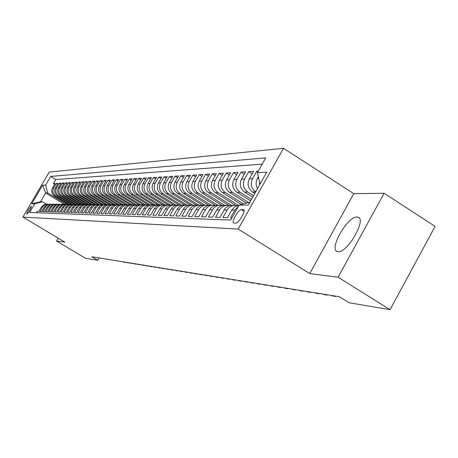 <?xml version="1.0" encoding="UTF-8"?>
<svg xmlns="http://www.w3.org/2000/svg" width="458" height="458" viewBox="0 0 458 458"><rect width="100%" height="100%" fill="white"/><g stroke="black" fill="none" stroke-linecap="round" stroke-linejoin="round"><path stroke-width="0.69" d="M338.056 251.648C347.175 253.429 367.076 218.93 357.956 217.189L357.068 217.046C347.702 215.987 328.523 249.421 337.328 251.499L338.056 251.648M26.77 214.138C29.295 211.693 30.841 209.071 31.419 206.272L31.373 206.266C28.848 208.722 27.297 211.344 26.73 214.132L26.77 214.138M283.513 148.312L49.218 172.076L22.9 217.103L238.183 229.08L283.513 148.312L353.782 193.682L309.745 273.581L338.101 277.222L384.119 193.259L353.782 193.682M384.119 193.259L435.1 226.401L390.056 309.688L338.101 277.222M36.411 212.741L37.19 211.413L38.838 211.464L41.489 206.924L42.611 206.947L44.054 205.293L45.582 204.445L48.416 204.176M42.611 206.947L39.955 211.504L41.638 211.556L44.312 206.97L45.457 206.993L46.911 205.327L48.451 204.468L51.325 204.199M45.457 206.993L42.771 211.596L44.489 211.653L47.191 207.022L48.353 207.039L49.825 205.356L51.382 204.491L54.29 204.216M48.353 207.039L45.651 211.688L47.403 211.745L50.122 207.068L51.313 207.09L52.452 205.682L54.37 204.52L57.319 204.239M51.313 207.09L48.582 211.785L50.369 211.842L53.122 207.119L54.336 207.142L55.481 205.716L57.416 204.543L60.404 204.268M54.336 207.142L51.577 211.882L53.403 211.945L56.174 207.171L57.416 207.193L58.927 205.459L60.53 204.566L63.553 204.291M57.416 207.193L54.628 211.985L56.494 212.043L59.294 207.222L60.559 207.245L61.733 205.791L63.702 204.594L66.771 204.314M60.559 207.245L57.748 212.088L59.649 212.146L62.477 207.279L63.771 207.297L65.311 205.528L66.948 204.617L70.051 204.337M63.771 207.297L60.931 212.191L62.872 212.254L65.729 207.331L67.051 207.354L68.242 205.871L70.257 204.646L73.4 204.365M67.051 207.354L64.183 212.294L66.164 212.363L69.049 207.388L70.4 207.411L71.603 205.911L73.635 204.674L76.824 204.388M70.4 207.411L67.498 212.403L69.524 212.472L72.444 207.445L73.818 207.468L75.038 205.951L77.087 204.697L80.322 204.417M73.818 207.468L70.893 212.518L72.959 212.586L75.908 207.503L77.316 207.526L78.919 205.676L80.619 204.726L83.9 204.445M77.316 207.526L74.356 212.632L76.475 212.701L79.446 207.56L80.889 207.583L82.509 205.716L84.226 204.755L87.552 204.474M80.889 207.583L77.9 212.747L80.058 212.815L83.07 207.623L84.535 207.646L86.178 205.756L87.913 204.789L91.285 204.503M84.535 207.646L81.518 212.867L83.728 212.936L86.768 207.686L88.274 207.709L89.928 205.797L91.68 204.818L95.104 204.531M88.274 207.709L85.222 212.987L87.484 213.062L90.552 207.749L92.092 207.772L93.764 205.842L95.539 204.846L99.008 204.56M92.092 207.772L89.007 213.113L91.319 213.188L94.422 207.812L95.997 207.84L97.691 205.882L99.483 204.881L103.004 204.594M95.997 207.84L92.882 213.239L95.247 213.314L98.384 207.88L99.999 207.903L101.705 205.928L103.519 204.909L107.098 204.623M99.999 207.903L96.844 213.365L99.266 213.445L102.443 207.943L104.092 207.972L105.815 205.974L107.647 204.944L111.283 204.657M104.092 207.972L100.903 213.502L103.382 213.583L106.594 208.018L108.277 208.041L110.029 206.02L111.878 204.978L115.571 204.692M108.277 208.041L105.059 213.634L107.601 213.72L110.842 208.087L112.571 208.115L114.34 206.066L116.212 205.012L119.962 204.726M112.571 208.115L109.313 213.777L111.918 213.863L115.198 208.161L116.967 208.19L118.754 206.117L120.649 205.047L124.456 204.76M116.967 208.19L113.67 213.92L116.338 214.006L119.658 208.235L121.473 208.264L122.858 206.524L125.194 205.087L129.07 204.8M121.473 208.264L118.141 214.063L120.872 214.155L124.233 208.31L126.093 208.344L127.919 206.214L129.86 205.121L133.793 204.835M126.093 208.344L122.721 214.218L125.521 214.31L128.921 208.39L130.828 208.419L132.683 206.266L134.641 205.161L138.642 204.875M130.828 208.419L127.416 214.367L130.29 214.464L133.73 208.47L135.688 208.505L137.125 206.695L139.541 205.201L141.757 204.749L143.612 204.915M135.688 208.505L132.23 214.527L135.184 214.625L138.66 208.55L140.669 208.585L142.123 206.753L144.573 205.241L146.812 204.783L148.713 204.961M140.669 208.585L137.177 214.688L140.205 214.791L143.726 208.636L145.787 208.671L147.705 206.432L149.737 205.281L152.004 204.823L153.951 205.001M145.787 208.671L142.249 214.854L145.358 214.957L148.924 208.722L151.043 208.756L153.968 205.825L157.924 204.858L140.675 194.221L142.61 194.181C139.083 191.478 138.242 188.072 140.096 183.956L143.446 178.122L145.547 179.421M151.043 208.756L147.459 215.025L150.653 215.134L154.26 208.814L156.436 208.848C158.073 206.214 160.392 204.898 163.403 204.892L164.851 205.092M156.436 208.848L152.806 215.203L156.086 215.312L159.745 208.905L161.977 208.94C163.638 206.272 165.985 204.932 169.036 204.932L170.525 205.138M161.977 208.94L158.308 215.38L161.68 215.495L165.378 208.997L167.68 209.037C169.357 206.329 171.739 204.972 174.824 204.972L176.359 205.184M167.68 209.037L163.958 215.569L167.422 215.684L171.172 209.094L173.536 209.134C175.237 206.386 177.652 205.012 180.773 205.012L182.358 205.236M173.536 209.134L169.769 215.758L173.336 215.873L177.131 209.197L179.565 209.237C181.288 206.449 183.732 205.058 186.898 205.052L188.53 205.287M179.565 209.237L175.746 215.953L179.416 216.073L183.263 209.3L185.771 209.34C187.511 206.512 189.99 205.098 193.196 205.098L194.879 205.344M185.771 209.34L181.9 216.153L185.673 216.279L189.578 209.403L192.154 209.449C193.923 206.581 196.43 205.144 199.682 205.138L201.423 205.402M192.154 209.449L188.232 216.365L192.12 216.491L196.076 209.512L198.732 209.558C200.524 206.644 203.071 205.19 206.363 205.184L208.161 205.459M198.732 209.558L194.753 216.577L198.766 216.708L202.774 209.627L205.51 209.672C207.325 206.713 209.907 205.236 213.245 205.236L215.1 205.516M205.51 209.672L201.48 216.8L205.608 216.932L209.678 209.741L212.495 209.787C214.338 206.787 216.955 205.287 220.344 205.281L222.256 205.579M212.495 209.787L208.407 217.023L212.667 217.166L216.794 209.861L219.703 209.907C221.575 206.861 224.225 205.333 227.66 205.333L229.641 205.648M219.703 209.907L215.552 217.258L219.954 217.401L224.134 209.982L227.139 210.033C229.034 206.936 231.725 205.384 235.212 205.384L237.261 205.711M227.139 210.033L222.931 217.498L227.471 217.647L231.714 210.108L234.817 210.159L238.292 206.615M234.817 210.159L230.546 217.75L232 217.796M258.295 171.063L256.761 171.16L257.848 171.847M254.803 193.431L252.461 191.948C248.041 188.484 246.994 184.11 249.324 178.838L253.537 171.355L248.768 171.647L252.158 173.805M252.679 197.215L244.589 192.108C240.227 188.696 239.196 184.397 241.492 179.204L245.643 171.842L241.023 172.122L244.309 174.206M250.623 200.873L236.958 192.263C232.658 188.908 231.639 184.671 233.901 179.559L237.994 172.311L233.517 172.586L236.7 174.601M246.524 203.083L229.555 192.417C225.319 189.108 224.311 184.935 226.544 179.902L230.58 172.769L226.241 173.032L229.326 174.985M241.36 204.474L222.382 192.56C218.197 189.303 217.206 185.198 219.411 180.24L223.389 173.21L219.176 173.468L222.17 175.357M235.71 205.419L215.42 192.704C211.293 189.492 210.314 185.444 212.489 180.561L216.411 173.639L212.323 173.891L215.231 175.723M228.828 205.459L208.665 192.841C204.589 189.675 203.627 185.69 205.768 180.876L209.638 174.051L205.671 174.298L208.493 176.072M222.273 205.579L202.098 192.973C198.079 189.858 197.123 185.925 199.241 181.185L203.06 174.458L199.201 174.693L201.949 176.416M215.478 205.43L195.721 193.104C191.753 190.03 190.814 186.154 192.898 181.483L196.671 174.853L192.921 175.082L195.589 176.754M208.905 205.304L189.52 193.23C185.605 190.202 184.677 186.383 186.732 181.769L190.459 175.231L186.812 175.454L189.406 177.08M202.545 205.201L183.498 193.35C179.628 190.362 178.712 186.595 180.744 182.049L184.419 175.603L180.87 175.82L183.395 177.401M196.39 205.127L177.63 193.471C173.811 190.522 172.906 186.807 174.91 182.324L178.54 175.964L175.093 176.175L177.544 177.71M190.436 205.075L171.927 193.585C168.155 190.683 167.256 187.013 169.237 182.593L172.826 176.313L169.466 176.525L171.853 178.013M184.666 205.041L166.374 193.7C162.647 190.831 161.76 187.213 163.718 182.851L167.256 176.656L163.987 176.857L166.311 178.305M179.038 205.001L160.964 193.808C157.283 190.98 156.407 187.408 158.342 183.103L161.834 176.988L158.651 177.189L160.918 178.597M173.553 204.961L155.697 193.917C152.056 191.123 151.192 187.603 153.098 183.349L156.556 177.315L153.453 177.504L155.663 178.878M168.212 204.926L150.562 194.02C146.961 191.261 146.108 187.786 147.997 183.589L151.409 177.63L148.386 177.819L150.539 179.152M163.002 204.892L145.558 194.123C141.997 191.398 141.156 187.963 143.022 183.818L146.394 177.939L143.446 178.122M140.675 194.221C137.16 191.536 136.324 188.141 138.167 184.047L141.505 178.242L138.625 178.42L140.675 179.685M153.012 204.846L135.912 194.318C132.436 191.662 131.612 188.312 133.433 184.271L136.73 178.534L133.925 178.706L135.923 179.942M148.272 204.875L131.269 194.415C127.834 191.787 127.015 188.478 128.818 184.488L132.076 178.82L129.339 178.986L131.286 180.194M143.657 204.909L126.734 194.507C123.334 191.913 122.526 188.644 124.313 184.7L127.536 179.101L124.862 179.261L126.763 180.441M138.963 204.818L122.309 194.598C118.948 192.034 118.147 188.805 119.91 184.906L123.099 179.37L120.488 179.53L122.343 180.675M134.389 204.743L117.987 194.684C114.66 192.154 113.87 188.959 115.611 185.106L118.765 179.639L116.218 179.794L118.032 180.91M129.94 204.68L113.761 194.77C110.475 192.268 109.691 189.114 111.414 185.301L114.534 179.897L112.044 180.051L113.819 181.145M125.618 204.634L109.639 194.856C106.382 192.383 105.609 189.263 107.315 185.496L110.401 180.149L107.962 180.303L109.697 181.368M121.416 204.606L105.603 194.936C102.386 192.492 101.619 189.406 103.308 185.685L106.359 180.4L103.977 180.544L105.672 181.586M117.311 204.577L101.665 195.016C98.476 192.6 97.714 189.549 99.386 185.868L102.409 180.641L100.079 180.784L101.739 181.803M113.298 204.554L97.806 195.097C94.651 192.704 93.901 189.686 95.556 186.045L98.544 180.881L96.266 181.019L97.886 182.015M109.37 204.526L94.039 195.171C90.913 192.807 90.169 189.824 91.806 186.223L94.766 181.11L92.539 181.248L94.125 182.221M105.529 204.497L90.346 195.245C87.255 192.91 86.522 189.956 88.136 186.395L91.068 181.339L88.886 181.471L90.438 182.421M101.762 204.468L86.739 195.32C83.677 193.007 82.95 190.087 84.553 186.561L87.449 181.563L85.314 181.694L86.837 182.622M98.086 204.451L83.207 195.389C80.173 193.104 79.452 190.213 81.037 186.727L83.911 181.78L81.822 181.906L83.304 182.816M94.52 204.445L79.744 195.463C76.744 193.196 76.028 190.339 77.597 186.887L80.442 181.992L78.398 182.118L79.852 183.005M91.05 204.463L76.354 195.532C73.383 193.287 72.679 190.459 74.23 187.047L77.047 182.198L75.043 182.324L76.469 183.194M87.627 204.463L73.04 195.6C70.097 193.379 69.393 190.58 70.933 187.202L73.721 182.404L71.757 182.524L73.154 183.377M84.186 204.405L69.788 195.663C66.874 193.471 66.175 190.7 67.704 187.351L70.463 182.605L68.54 182.725L69.908 183.561M80.826 204.354L66.605 195.726C63.714 193.557 63.027 190.814 64.538 187.499L67.269 182.799L65.385 182.919L66.731 183.732M77.539 204.314L63.479 195.789C60.622 193.642 59.935 190.923 61.435 187.648L64.143 182.994L62.294 183.108L63.61 183.91M74.339 204.285L60.422 195.852C57.588 193.723 56.912 191.038 58.395 187.791L61.074 183.183L59.265 183.292L60.553 184.076M65.729 207.331L68.07 205.029L71.23 204.268L57.422 195.915C54.611 193.803 53.941 191.141 55.412 187.929L58.069 183.366L56.294 183.475L57.559 184.242M390.056 309.688L349.082 302.767L339.361 296.732L91.818 256.766L97.743 260.31L99.1 257.946M243.255 209.655L241.44 209.627C238.504 209.249 230.843 222.491 233.706 223L235.698 223.109C238.618 223.596 246.41 210.148 243.479 209.69L243.896 210.056M64.252 204.222L45.668 192.99L40.522 201.812L42.457 201.812L34.694 203.816L29.633 212.483L230.74 220.04L239.162 205.064L249.891 202.173M34.694 203.816L31.739 203.799L42.588 185.232L45.657 185.055L50.689 176.439L265.703 157.89L257.362 172.712L266.745 172.168L248.236 205.121L239.162 205.064M69.376 204.262L55.647 195.95C52.853 193.854 52.189 191.209 53.649 188.009L56.294 183.475M68.15 204.245L54.479 195.972L55.647 195.95M72.456 204.274L58.613 195.892C55.796 193.774 55.12 191.101 56.597 187.872L59.265 183.292M69.049 207.388L70.251 205.894L71.837 204.841L75.604 204.297L61.635 195.829C58.79 193.688 58.114 190.992 59.603 187.734L62.294 183.108M78.828 204.32L64.721 195.766C61.853 193.608 61.166 190.877 62.666 187.591L65.385 182.919M82.108 204.342L67.87 195.703C64.973 193.522 64.28 190.768 65.797 187.442L68.54 182.725M85.451 204.365L71.082 195.64C68.156 193.431 67.458 190.648 68.986 187.293L71.757 182.524M88.869 204.388L74.356 195.572C71.402 193.345 70.698 190.534 72.244 187.139L75.043 182.324M92.35 204.405L77.705 195.503C74.723 193.253 74.007 190.414 75.57 186.984L78.398 182.118M95.922 204.44L81.118 195.434C78.106 193.161 77.391 190.288 78.965 186.824L81.822 181.906M99.592 204.486L84.61 195.36C81.564 193.064 80.843 190.162 82.434 186.664L85.314 181.694M103.353 204.537L88.171 195.291C85.102 192.967 84.369 190.036 85.978 186.498L88.886 181.471M107.212 204.606L91.812 195.217C88.709 192.87 87.97 189.904 89.596 186.326L92.539 181.248M111.065 204.617L95.533 195.142C92.401 192.766 91.652 189.767 93.295 186.154L96.266 181.019M114.941 204.594L99.34 195.062C96.174 192.663 95.419 189.635 97.079 185.977L100.079 180.784M118.948 204.594L103.227 194.982C100.027 192.555 99.266 189.492 100.943 185.793L103.977 180.544M123.082 204.617L107.206 194.902C103.972 192.446 103.205 189.349 104.899 185.61L107.962 180.303M127.324 204.646L111.277 194.822C108.008 192.337 107.229 189.2 108.941 185.416L112.044 180.051M131.658 204.68L115.439 194.736C112.136 192.223 111.351 189.051 113.08 185.227L116.218 179.794M136.095 204.709L119.704 194.65C116.361 192.108 115.571 188.896 117.317 185.026L120.488 179.53M140.64 204.737L124.066 194.558C120.689 191.988 119.887 188.742 121.656 184.82L124.862 179.261M145.289 204.772L128.538 194.467C125.12 191.862 124.307 188.581 126.099 184.614L129.339 178.986M150.058 204.8L133.112 194.375C129.66 191.742 128.841 188.415 130.65 184.402L133.925 178.706M154.97 204.858L137.806 194.284C134.314 191.61 133.484 188.244 135.316 184.179L138.625 178.42M160.031 204.926L142.61 194.181M165.246 205.012L147.545 194.083C143.972 191.347 143.119 187.894 144.997 183.727L148.386 177.819M170.616 205.115L152.6 193.98C148.982 191.209 148.123 187.711 150.024 183.492L153.453 177.504M175.918 205.092L157.787 193.877C154.128 191.066 153.258 187.522 155.182 183.252L158.651 177.189M181.334 205.052L163.111 193.768C159.407 190.923 158.531 187.333 160.472 183L163.987 176.857M186.961 205.058L168.578 193.654C164.828 190.774 163.941 187.133 165.911 182.748L169.466 176.525M192.789 205.092L174.189 193.539C170.399 190.62 169.5 186.933 171.492 182.484L175.093 176.175M198.795 205.132L179.96 193.425C176.118 190.459 175.208 186.727 177.223 182.215L180.87 175.82M204.961 205.178L185.885 193.305C181.998 190.299 181.076 186.509 183.12 181.941L186.812 175.454M211.293 205.218L191.982 193.179C188.043 190.133 187.11 186.291 189.177 181.654L192.921 175.082M217.813 205.264L198.251 193.053C194.261 189.961 193.316 186.068 195.411 181.362L199.201 174.693M224.512 205.304L204.703 192.921C200.661 189.784 199.699 185.834 201.829 181.065L205.671 174.298M231.433 205.367L211.344 192.784C207.245 189.606 206.277 185.593 208.43 180.755L212.323 173.891M238.612 205.459L218.18 192.646C214.029 189.417 213.05 185.347 215.231 180.435L219.176 173.468M243.41 203.919L225.227 192.503C221.019 189.223 220.023 185.095 222.239 180.103L226.241 173.032M248.631 202.51L232.492 192.354C228.227 189.028 227.214 184.832 229.458 179.765L233.517 172.586M251.436 199.425L239.981 192.205C235.658 188.822 234.633 184.563 236.906 179.416L241.023 172.122M253.52 195.715L247.709 192.045C243.324 188.61 242.282 184.282 244.595 179.055L248.768 171.647M257.522 188.587C255.707 185.227 255.673 181.849 257.413 178.454L258.341 176.805M259.554 184.963L259.531 181.797M262.182 164.147L55.779 179.536L53.38 183.652L54.617 184.408M54.479 195.972C51.697 193.883 51.033 191.249 52.487 188.066L55.12 183.549L53.38 183.652M252.461 191.948L255.667 191.885C251.236 188.387 250.188 183.99 252.53 178.683L256.761 171.16M42.457 201.812L46.258 204.096M58.263 238.2L56.597 241.068L85.388 258.22L97.743 260.31M56.597 241.068L64.836 242.127L22.9 217.103M309.745 273.581L238.183 229.08M66.381 204.257L47.643 192.927L45.668 192.99L42.588 185.232M260.07 184.047L257.362 172.712M238.962 205.424L234.794 206.821L231.714 210.108M234.679 205.379L232.16 205.361C228.697 205.367 226.023 206.907 224.134 209.982M227.139 205.327L224.706 205.31C221.288 205.316 218.655 206.833 216.794 209.861M219.829 205.276L217.476 205.264C214.109 205.264 211.51 206.758 209.678 209.741M212.741 205.23L210.468 205.213C207.148 205.218 204.583 206.69 202.774 209.627M205.86 205.184L203.667 205.167C200.392 205.173 197.862 206.621 196.076 209.512M199.19 205.138L197.066 205.121C193.831 205.127 191.335 206.552 189.578 209.403M192.709 205.092L190.654 205.081C187.465 205.081 185.003 206.489 183.263 209.3M186.417 205.052L184.425 205.035C181.276 205.041 178.849 206.426 177.131 209.197M180.297 205.007L178.374 204.995C175.265 205.001 172.866 206.363 171.172 209.094M174.355 204.966L172.489 204.955C169.42 204.961 167.05 206.306 165.378 208.997M168.573 204.926L166.764 204.915C163.729 204.921 161.393 206.249 159.745 208.905M162.945 204.892L160.014 204.926L157.741 205.585L155.76 206.919L154.26 208.814M157.924 204.858L159.327 205.047M157.466 204.852L154.604 204.892L152.359 205.533L150.407 206.856L148.924 208.722M152.136 204.818L149.337 204.852L147.121 205.493L145.192 206.793L143.726 208.636M146.944 204.783L144.207 204.818L142.014 205.447L140.108 206.73L138.66 208.55M141.888 204.749L139.209 204.783L137.045 205.402L135.156 206.673L133.73 208.47M136.953 204.715L134.337 204.749L132.196 205.361L130.335 206.615L128.921 208.39M132.15 204.68L129.585 204.715L127.467 205.321L125.629 206.558L124.233 208.31M127.461 204.652L124.948 204.686L122.858 205.281L121.038 206.501L119.658 208.235M122.887 204.617L120.431 204.652L118.359 205.241L116.561 206.449L115.198 208.161M118.422 204.589L116.017 204.623L113.973 205.207L112.193 206.398L110.842 208.087M114.065 204.56L111.706 204.594L109.685 205.167L107.928 206.346L106.594 208.018M109.811 204.531L105.5 205.132L103.76 206.295L102.443 207.943M105.655 204.503L101.413 205.098L99.689 206.249L98.384 207.88M101.596 204.474L97.422 205.064L95.716 206.197L94.422 207.812M97.634 204.445L93.518 205.029L91.829 206.152L90.552 207.749M93.753 204.417L89.699 204.995L88.033 206.106L86.768 207.686M89.963 204.394L85.967 204.966L84.318 206.066L83.07 207.623M86.253 204.371L82.32 204.932L80.688 206.02L79.446 207.56M82.629 204.342L78.747 204.903L77.133 205.98L75.908 207.503M79.079 204.32L75.255 204.875L73.652 205.934L72.444 207.445M68.877 204.251L65.213 204.783L63.656 205.814L62.477 207.279M65.62 204.228L62.002 204.76L59.294 207.222M62.425 204.205L58.853 204.732L56.174 207.171M59.294 204.182L55.773 204.703L53.122 207.119M56.231 204.165L52.756 204.68L50.122 207.068M53.225 204.142L49.79 204.652L47.191 207.022M50.277 204.125L46.888 204.629L44.312 206.97M55.779 179.536L50.689 176.439M45.657 185.055L47.643 192.927M47.386 204.102L44.042 204.606L41.489 206.924M31.739 203.799L40.522 201.812M335.691 296.137L335.479 296.521L331.117 295.404M333.212 295.736L332.668 295.65M335.479 296.521L331.558 295.673M327.155 294.763L326.949 295.141L322.661 294.036M324.699 294.362L324.167 294.276M326.949 295.141L323.096 294.305M318.865 293.423L318.659 293.796L314.446 292.708M316.438 293.028L315.911 292.948M318.659 293.796L314.875 292.977M310.81 292.124L310.61 292.49L306.465 291.42M308.406 291.735L307.885 291.649M310.61 292.49L306.889 291.683M302.984 290.859L302.784 291.219L298.713 290.172M300.608 290.475L300.093 290.395M302.784 291.219L299.126 290.429M295.376 289.633L295.175 289.988L291.168 288.952M293.017 289.25L292.513 289.17M295.175 289.988L291.58 289.204M287.968 288.437L287.779 288.786L283.834 287.767M285.643 288.059L285.139 287.979M287.779 288.786L284.241 288.019M280.765 287.275L280.577 287.618L276.695 286.616M278.458 286.903L277.966 286.822M280.577 287.618L277.096 286.863M273.752 286.141L273.563 286.485L269.745 285.494M271.474 285.775L270.981 285.695M273.563 286.485L270.14 285.735M266.928 285.036L266.739 285.374L262.978 284.401M264.667 284.676L264.18 284.595M266.739 285.374L263.367 284.641M260.276 283.966L260.092 284.298L256.383 283.336M258.037 283.605L257.556 283.525M260.092 284.298L256.772 283.576M253.795 282.918L253.612 283.244L249.959 282.3M251.579 282.563L251.104 282.483M253.612 283.244L250.343 282.534M247.475 281.899L247.297 282.225L243.696 281.286M245.282 281.544L244.812 281.47M247.297 282.225L244.08 281.521M241.314 280.903L241.137 281.223L237.593 280.302M239.145 280.554L238.681 280.479M241.137 281.223L237.971 280.531M235.309 279.935L235.131 280.25L231.639 279.34M233.156 279.586L232.698 279.512M235.131 280.25L232.006 279.569M229.447 278.985L229.269 279.3L225.828 278.401M227.311 278.641L226.859 278.573M229.269 279.3L226.195 278.624M223.727 278.063L223.55 278.372L220.155 277.485M221.615 277.725L221.162 277.651M223.55 278.372L220.516 277.708M218.14 277.164L217.968 277.468L214.619 276.592M216.044 276.827L215.604 276.752M217.968 277.468L214.974 276.809M212.684 276.283L212.518 276.58L209.209 275.722M210.611 275.945L210.17 275.876M212.518 276.58L209.564 275.939M207.354 275.424L207.188 275.722L203.924 274.869M205.304 275.092L204.869 275.018M207.188 275.722L204.279 275.081M202.15 274.582L201.984 274.874L198.766 274.033M200.117 274.25L199.688 274.182M201.984 274.874L199.115 274.245M197.06 273.758L196.9 274.05L193.723 273.22M195.045 273.432L194.621 273.363M196.9 274.05L194.066 273.432M192.091 272.957L191.925 273.243L188.788 272.424M190.087 272.636L189.669 272.567M191.925 273.243L189.131 272.63M187.225 272.172L187.064 272.458L183.967 271.646M185.244 271.852L184.826 271.783M187.064 272.458L184.305 271.852M182.467 271.405L182.307 271.686L179.25 270.884M180.504 271.084L180.091 271.022M182.307 271.686L179.588 271.084M177.813 270.649L177.658 270.93L174.635 270.14M175.866 270.34L175.46 270.272M177.658 270.93L174.967 270.34M173.261 269.917L173.101 270.191L170.118 269.413M171.332 269.607L170.926 269.539M173.101 270.191L170.45 269.607M168.802 269.195L168.647 269.47L165.699 268.697M166.889 268.886L166.489 268.823M168.647 269.47L166.025 268.892M164.439 268.491L164.285 268.76L161.376 267.999M162.544 268.188L162.143 268.125M164.285 268.76L161.697 268.193M160.163 267.804L157.134 267.312M158.285 267.501L157.895 267.438M160.014 268.067L157.455 267.506M155.978 267.129L152.983 266.642M154.117 266.825L153.728 266.762M155.829 267.392L153.304 266.837M151.879 266.464L148.919 265.989M150.029 266.167L149.646 266.104M151.73 266.728L149.234 266.178M147.86 265.817L144.934 265.342M146.028 265.52L145.65 265.457M147.716 266.075L145.249 265.531M143.927 265.182L141.03 264.713M142.106 264.89L141.728 264.827M143.778 265.44L141.339 264.896M140.068 264.558L137.205 264.094M138.264 264.266L137.887 264.209M139.919 264.81L137.509 264.277M136.284 263.945L133.45 263.487M134.492 263.659L134.12 263.596M136.141 264.197L133.753 263.671M132.568 263.35L129.774 262.898M130.799 263.064L130.427 263.001M132.431 263.596L130.072 263.075M128.933 262.76L126.162 262.314M127.169 262.474L126.809 262.417M128.79 263.007L126.46 262.491M125.36 262.182L122.624 261.741M123.614 261.902L123.254 261.844M125.223 262.428L122.916 261.919M57.422 195.915L58.613 195.892M60.422 195.852L61.635 195.829M63.479 195.789L64.721 195.766M66.605 195.726L67.87 195.703M69.788 195.663L71.082 195.64M73.04 195.6L74.356 195.572M76.354 195.532L77.705 195.503M79.744 195.463L81.118 195.434M83.207 195.389L84.61 195.36M86.739 195.32L88.171 195.291M90.346 195.245L91.812 195.217M94.039 195.171L95.533 195.142M97.806 195.097L99.34 195.062M101.665 195.016L103.227 194.982M105.603 194.936L107.206 194.902M109.639 194.856L111.277 194.822M113.761 194.77L115.439 194.736M117.987 194.684L119.704 194.65M122.309 194.598L124.066 194.558M126.734 194.507L128.538 194.467M131.269 194.415L133.112 194.375M135.912 194.318L137.806 194.284M145.558 194.123L147.545 194.083M150.562 194.02L152.6 193.98M155.697 193.917L157.787 193.877M160.964 193.808L163.111 193.768M166.374 193.7L168.578 193.654M171.927 193.585L174.189 193.539M177.63 193.471L179.96 193.425M183.498 193.35L185.885 193.305M189.52 193.23L191.982 193.179M195.721 193.104L198.251 193.053M202.098 192.973L204.703 192.921M208.665 192.841L211.344 192.784M215.42 192.704L218.18 192.646M222.382 192.56L225.227 192.503M229.555 192.417L232.492 192.354M236.958 192.263L239.981 192.205M244.589 192.108L247.709 192.045M257.413 178.454L258.718 178.397M52.487 188.066L53.649 188.009M55.412 187.929L56.597 187.872M58.395 187.791L59.603 187.734M61.435 187.648L62.666 187.591M64.538 187.499L65.797 187.442M67.704 187.351L68.986 187.293M70.933 187.202L72.244 187.139M74.23 187.047L75.57 186.984M77.597 186.887L78.965 186.824M81.037 186.727L82.434 186.664M84.553 186.561L85.978 186.498M88.136 186.395L89.596 186.326M91.806 186.223L93.295 186.154M95.556 186.045L97.079 185.977M99.386 185.868L100.943 185.793M103.308 185.685L104.899 185.61M107.315 185.496L108.941 185.416M111.414 185.301L113.08 185.227M115.611 185.106L117.317 185.026M119.91 184.906L121.656 184.82M124.313 184.7L126.099 184.614M128.818 184.488L130.65 184.402M133.433 184.271L135.316 184.179M138.167 184.047L140.096 183.956M143.022 183.818L144.997 183.727M147.997 183.589L150.024 183.492M153.098 183.349L155.182 183.252M158.342 183.103L160.472 183M163.718 182.851L165.911 182.748M169.237 182.593L171.492 182.484M174.91 182.324L177.223 182.215M180.744 182.049L183.12 181.941M186.732 181.769L189.177 181.654M192.898 181.483L195.411 181.362M199.241 181.185L201.829 181.065M205.768 180.876L208.43 180.755M212.489 180.561L215.231 180.435M219.411 180.24L222.239 180.103M226.544 179.902L229.458 179.765M233.901 179.559L236.906 179.416M241.492 179.204L244.595 179.055M249.324 178.838L252.53 178.683M244.028 211.247L241.44 209.627M359.078 217.905L357.956 217.189M71.23 204.268L72.209 204.274M243.776 209.873L243.479 209.69"/></g></svg>
